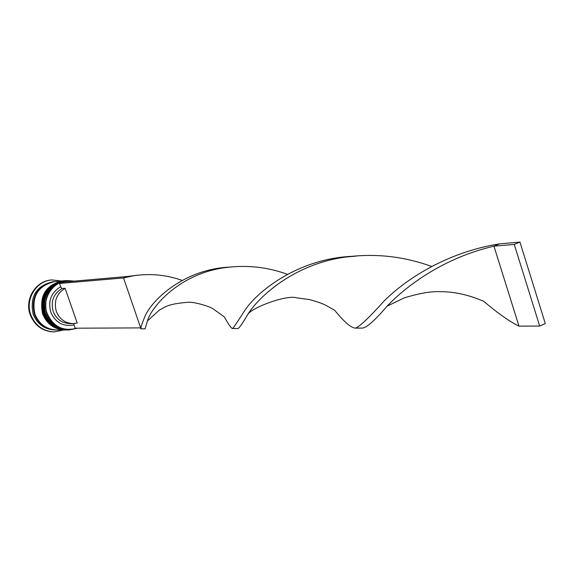 <?xml version="1.0" encoding="UTF-8"?>
<svg xmlns="http://www.w3.org/2000/svg" width="574" height="574" viewBox="0 0 574 574"><rect width="100%" height="100%" fill="white"/><g stroke="black" fill="none" stroke-linecap="round" stroke-linejoin="round"><path stroke-width="0.86" d="M73.163 281.231C56.388 277.163 40.553 296.658 47.19 313.526C53.353 326.836 63.212 331.722 76.787 328.192M77.734 328.185L68.98 329.971C58.361 329.419 50.943 323.98 46.709 313.669C43.136 295.718 49.809 284.668 66.728 280.521L74.319 281.131M66.728 280.521L65.594 280.621C48.711 284.761 42.046 295.789 45.611 313.705C49.83 323.994 57.242 329.419 67.847 329.971L68.98 329.971M64.345 280.736L63.721 280.786C46.881 284.919 40.237 295.911 43.796 313.763C48.001 324.016 55.391 329.426 65.96 329.971L66.591 329.971C56.008 329.419 48.611 324.009 44.399 313.741C40.84 295.868 47.484 284.869 64.345 280.736L64.532 280.715M56.424 329.985L54.917 329.993C44.528 329.447 37.267 324.152 33.127 314.1C29.633 296.607 36.169 285.83 52.722 281.777L54.221 281.647M63.707 329.978L54.221 331.923C43.05 331.306 35.244 325.594 30.795 314.782C24.876 299.42 36.184 280.858 51.847 279.918L61.468 280.995M64.898 329.978L64.711 329.978C54.164 329.426 46.788 324.037 42.584 313.799C39.039 295.99 45.669 285.02 62.473 280.901L62.659 280.887M64.711 329.978L56.726 329.985C46.307 329.447 39.025 324.131 34.878 314.043C31.376 296.493 37.92 285.68 54.523 281.619L62.473 280.901M56.123 329.993C45.712 329.447 38.436 324.138 34.289 314.064C30.795 296.528 37.339 285.73 53.92 281.669M54.221 331.923L53.619 331.923C42.462 331.306 34.662 325.602 30.221 314.803C24.309 299.456 35.602 280.916 51.251 279.976L51.847 279.918M77.203 323.026L73.156 323.571C65.113 323.234 59.488 319.158 56.288 311.352C53.662 301.285 56.596 293.608 65.099 288.306L77.203 323.026M73.156 323.571L69.963 323.614C61.963 323.277 56.367 319.223 53.181 311.467C50.562 301.45 53.482 293.816 61.949 288.55L65.099 288.306M73.996 323.542L74.003 324.949C63.205 326.907 55.463 322.653 50.777 312.163C47.872 300.984 51.165 292.503 60.665 286.72L61.949 288.55M74.003 324.949L75.137 328.199L140.687 327.898L123.525 277.952L127.428 276.474L63.083 282.114L59.524 283.448L60.665 286.72M59.524 283.448L123.525 277.952L133.261 275.821C149.979 273.238 166.266 274.767 182.116 280.399M387.084 306.15C405.66 286.691 442.647 258.07 493.941 246.174L518.996 326.147C510.006 321.842 498.203 313.533 483.595 301.228C468.499 294.785 454.027 291.599 440.193 291.678C431.21 291.212 419.207 293.285 404.182 297.906L387.084 306.15C374.341 321.11 365.86 328.421 361.642 328.098L355.464 328.12C351.245 328.063 344.314 322.107 334.678 310.269L325.458 305.088C321.935 303.366 316.597 301.522 309.436 299.563L296.808 297.87C287.036 294.383 250.637 307.894 247.559 314.81C242.099 324.167 238.813 328.73 237.715 328.507L232.556 328.529C231.451 328.55 228.703 324.683 224.319 316.913L213.184 308.898C209.539 306.322 194.148 301.766 188.121 302.268C166.919 303.99 165.369 307.119 159.637 309.881L147.396 320.959L145.093 328.816L140.86 328.823L141.025 327.761M147.396 320.959C151.514 306.645 179.382 274.028 224.233 267.771C245.866 264.686 266.939 266.867 287.445 274.315M355.464 328.12C359.625 326.678 369.347 317.451 384.645 300.439C405.918 279.38 446.816 252.173 499.552 243.864L493.941 246.174L514.254 244.431L539.689 326.054L518.996 326.147M140.86 328.823C140.465 328.464 141.642 324.762 144.397 317.702C150.653 300.762 183.522 269.328 229.227 267.118M247.559 314.81C258.716 296.536 294.505 263.782 345.978 257.016C375.224 253.177 403.802 256.334 431.727 266.487M127.428 276.474L138.155 275.147M232.556 328.529C233.532 327.754 237.614 321.72 244.811 310.426C258.594 289.935 298.939 259.061 351.037 256.37M539.689 326.054L545.3 323.571L519.951 242.077L499.552 243.864M519.951 242.077L514.254 244.431M44.715 313.727C48.926 323.994 56.338 329.411 66.964 329.971L67.093 329.971C56.503 329.419 49.099 324.009 44.88 313.727C41.321 295.84 47.972 284.826 64.84 280.686L64.719 280.7C47.85 284.833 41.199 295.847 44.765 313.734C48.977 324.009 56.381 329.419 66.964 329.971L67.029 329.971M64.783 280.693L64.719 280.7C47.814 284.848 41.149 295.854 44.707 313.705M65.587 329.971L65.214 329.978C54.652 329.426 47.269 324.03 43.072 313.784C39.52 295.954 46.15 284.984 62.968 280.858L62.846 280.865C46.028 284.991 39.398 295.969 42.95 313.791C47.154 324.03 54.53 329.426 65.084 329.978L65.149 329.978M62.91 280.865L62.846 280.865C45.992 285.005 39.341 295.969 42.892 313.763M49.307 328.723C42.196 326.226 37.245 321.318 34.469 314C30.996 300.245 35.251 290.1 47.24 283.556M65.214 329.978L65.084 329.978C54.494 329.419 47.097 324.023 42.899 313.784M345.978 257.016L356.124 256.119"/></g></svg>
